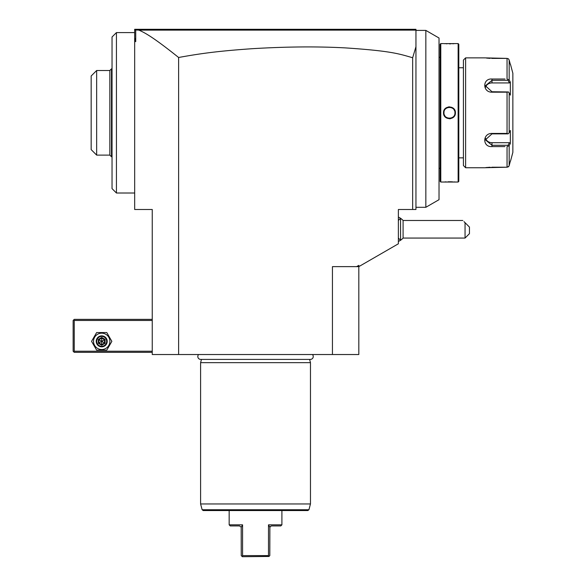 <?xml version="1.0" encoding="UTF-8"?>
<svg xmlns="http://www.w3.org/2000/svg" width="586" height="586" viewBox="0 0 586 586"><rect width="100%" height="100%" fill="white"/><g stroke="black" fill="none" stroke-linecap="round" stroke-linejoin="round"><path stroke-width="0.88" d="M412.654 209.495L398.37 209.495L398.37 243.791L358.815 266.63L358.815 354.53L152.25 354.53L152.25 209.495L134.67 209.495L134.67 29.3L415.95 29.3L415.95 209.495L412.654 209.495L412.654 57.75C399.132 53.853 391.419 50.989 345.887 47.927C318.081 46.382 287.045 46.624 252.778 48.66C220.299 50.901 201.672 53.253 178.62 57.494C152.228 36.369 144.354 32.508 138.875 30.12L135.732 29.952L135.769 29.3L134.67 30.399M134.67 37.878L135.732 41.679L135.732 29.952M135.732 41.679L134.67 40.895M178.62 354.53L178.62 57.494M138.875 30.12L415.679 30.128L415.115 29.564M415.386 29.835L415.95 30.399L425.839 30.399L425.839 207.298L415.95 207.298M415.95 46.712L412.654 57.75M425.839 207.298L439.024 199.687L439.024 38.009L425.839 30.399M440.123 168.292L439.024 168.292M440.123 57.318L439.024 57.318M440.782 182.026L440.782 43.584L440.123 44.243L440.123 181.367L440.782 182.026L458.142 182.026L458.142 43.584L458.801 44.243L458.801 181.367L458.142 182.026M455.373 43.584L458.142 43.584M455.395 43.584L444.093 43.628M440.782 43.584L443.529 43.584M443.529 112.805C443.184 105.084 455.747 105.106 455.395 112.805C455.74 120.526 443.177 120.504 443.529 112.805L443.968 112.805C443.624 105.722 455.293 105.714 454.956 112.805C455.3 119.888 443.631 119.896 443.968 112.805A5.494 5.494 0 0 1 443.976 112.461M455.395 182.026L455 181.99M454.817 181.975L453.908 181.916M452.546 181.836L450.905 181.785M450.539 181.777L448.078 181.785M446.136 181.85L445.023 181.916M444.4 43.657L445.016 43.694M446.188 43.76L447.118 43.803M449.213 43.84L450.971 43.825M452.612 43.767L453.872 43.701M449.462 118.775L450.356 118.709M449.462 106.835L448.568 106.901M463.416 67.756L458.801 67.756M463.416 157.854L458.801 157.854M465.614 167.743L465.614 57.867L463.416 60.065L463.416 165.545L465.614 167.743L484.512 167.743L507.051 167.215L491.72 167.215M491.698 58.395L507.051 58.395L484.512 57.867L465.614 57.867M504.978 146.588L491.984 146.588C482.344 147.35 482.41 133.212 491.984 133.432L507.051 133.432L507.051 92.178L491.984 92.178C482.366 92.376 482.388 78.246 491.984 79.022L504.978 79.022M508.45 79.674L507.051 79.022L507.051 58.395L508.45 58.834L509.175 60.028L510.347 64.46L509.175 60.028L509.175 79.916L508.45 79.674L508.062 80.326L509.439 82.926L491.984 82.926A6.593 5.706 180 0 0 485.596 87.211M486.702 58.131L487.296 58.19M488.035 58.248L488.563 58.285M489.288 58.329L490.174 58.366M490.226 167.244L489.288 167.281M488.578 167.325L488.065 167.362M487.31 167.42L486.688 167.479M486.182 167.53L485.794 167.581M503.63 79.022L491.984 79.022L491.984 80.326L508.062 80.326M507.051 92.178L508.45 91.958L509.175 92.918L509.175 132.692L510.347 130.48L510.347 143.475L509.439 142.684L508.062 145.284L491.984 145.284L491.984 146.588L503.63 146.588M510.047 162.278L509.175 165.582L508.45 166.776L507.051 167.215L508.838 166.321M509.007 166.036L509.153 165.648M507.051 167.215L507.051 146.588L509.175 145.694L509.175 165.582L510.347 161.15M508.062 145.284L508.45 145.936M509.439 142.684L491.984 142.684L491.984 145.284L485.391 139.834L491.984 133.864L508.062 133.864L507.051 133.432M509.175 132.692L508.45 133.652M491.984 92.178L491.984 91.746L508.45 91.958M491.984 91.746L485.391 85.776L491.984 80.326L491.984 82.926M509.175 79.916L510.347 82.135L509.439 82.926M510.347 82.135L510.347 95.13L509.175 92.918M510.347 143.475L509.175 145.694M510.501 64.46L512.86 73.25L512.86 152.36L510.501 161.15M508.45 58.834L507.051 58.395M491.984 142.684A6.593 5.706 0 0 1 485.596 138.399M455.395 112.805L454.956 112.805A5.494 5.494 0 0 0 454.948 112.461M454.568 110.783A5.494 5.494 0 0 0 454.099 109.86M449.806 107.319A5.494 5.494 0 0 0 448.437 107.406M446.818 107.992A5.494 5.494 0 0 0 445.961 108.571M452.963 117.039A5.494 5.494 0 0 1 452.106 117.618M450.488 118.204A5.494 5.494 0 0 1 449.118 118.291M444.825 115.75A5.494 5.494 0 0 1 444.356 114.827M332.445 354.53L332.445 266.63L356.618 266.63L358.815 265.363L358.815 266.63L356.618 266.63M398.37 220.461L400.546 218.285L400.568 240.26A13.185 13.185 0 0 0 403.087 238.062L403.087 220.483A13.185 13.185 0 0 0 400.568 218.3L400.568 240.26A13.185 13.185 0 0 1 398.37 241.425M465.05 238.062L465.05 222.68C462.061 219.691 462.061 219.691 465.05 222.68L469.445 227.075L469.445 233.668L465.05 238.062L403.087 238.062M464.002 221.64L468.668 226.299L464.002 221.64M134.67 193.014L116.431 193.014L116.431 32.596L134.67 32.596M116.431 193.014L112.036 188.619L112.036 36.991L116.431 32.596M112.036 156.755L111.486 156.755L111.486 68.855L112.036 68.855M96.653 70.503L91.16 75.997L91.16 149.613L96.653 155.107L96.653 70.503L109.838 70.503L109.838 155.107L111.486 156.755M152.25 351.234L74.239 351.234L73.689 351.783L74.239 352.333L152.25 352.333M73.689 351.783L73.14 351.234L73.14 320.469L74.239 319.37L152.25 319.37M73.689 319.919L74.239 320.469L152.25 320.469M74.239 351.234L74.239 320.469M96.631 350.135L91.555 341.345L96.631 332.555L106.784 332.555L111.86 341.345L106.784 350.135L96.631 350.135M109.882 341.345A8.175 8.175 0 0 1 101.708 349.52A8.175 8.175 0 0 1 93.533 341.345A8.175 8.175 0 0 1 101.708 333.17A8.175 8.175 0 0 1 109.882 341.345M107.201 341.345A5.494 5.494 0 0 0 101.708 335.851A5.494 5.494 0 0 0 96.214 341.345A5.494 5.494 0 0 0 101.708 346.839A5.494 5.494 0 0 0 107.201 341.345M106.652 341.345A4.944 4.944 0 0 1 101.708 346.289A4.944 4.944 0 0 1 96.763 341.345A4.944 4.944 0 0 1 101.708 336.401A4.944 4.944 0 0 1 106.652 341.345M98.331 339.397L98.331 343.293L101.708 345.242L105.084 343.293L105.084 339.397L104.52 339.719L101.708 338.1L98.895 339.719L98.895 342.971L101.708 344.59L104.52 342.971L104.52 339.719L101.708 341.345L101.708 337.448L98.331 339.397L104.52 342.971L101.708 344.59L101.708 341.345L98.895 342.971L98.895 339.719M105.084 343.293L104.52 342.971M101.708 345.242L101.708 344.59M98.331 343.293L98.895 342.971M198.625 354.53A2.879 2.879 0 0 0 200.69 359.408L310.375 359.408A2.879 2.879 0 0 0 312.441 354.53M309.598 359.408L310.47 362.661L200.595 362.661L200.595 503.96L310.47 503.96L310.47 362.661M201.467 359.408L200.595 362.661M308.925 509.739L202.141 509.739L203.203 510.553L307.862 510.553L308.925 509.739L310.47 503.96M268.498 555.601L268.959 556.458L269.816 555.601L269.875 527.254L268.498 524.836L268.498 555.601L255.533 555.601L268.498 555.601L268.498 524.836L281.903 524.836L281.903 510.553M242.106 556.458L242.567 555.601L255.533 555.601L242.567 555.601L242.567 524.836L241.19 527.254L241.249 555.601L242.348 556.7L268.959 556.458M229.163 510.553L229.163 524.836L242.567 524.836M229.163 524.836L230.261 525.935L239.491 525.935L241.139 527.078M270.798 526.118L269.875 527.254L271.106 526.001M281.903 524.836L280.804 525.935L271.574 525.935M491.984 133.432L491.984 133.864M105.084 339.397L101.708 337.448M398.37 238.084L400.546 240.26M400.546 218.285L400.568 218.285A13.185 13.185 0 0 0 398.37 217.12M403.087 220.483L462.852 220.483M109.838 70.503L111.486 68.855M96.653 155.107L109.838 155.107M202.141 509.739L200.595 503.96"/></g></svg>
